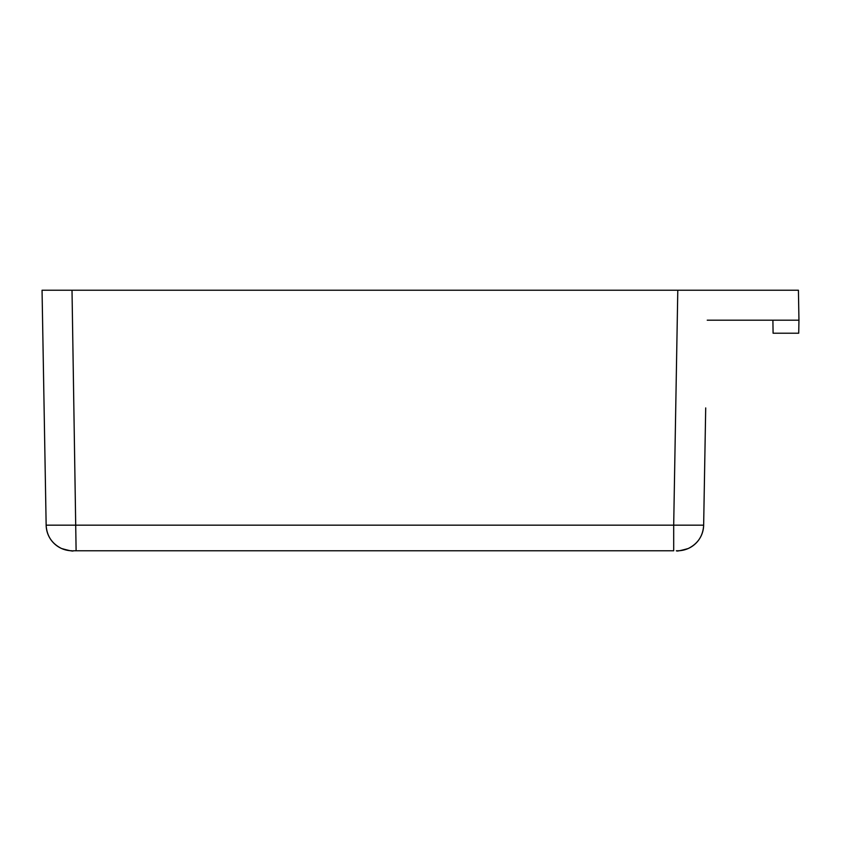 <?xml version="1.0" encoding="UTF-8"?>
<svg xmlns="http://www.w3.org/2000/svg" width="841" height="841" viewBox="0 0 841 841"><rect width="100%" height="100%" fill="white"/><g stroke="black" fill="none" stroke-linecap="round" stroke-linejoin="round"><path stroke-width="1.26" d="M676.332 550.771L677.604 550.771A26.05 26.05 0 0 0 703.654 525.173L673.694 525.173L673.694 550.771L73.356 550.771M73.241 550.771C73.325 551.475 69.435 550.718 61.572 548.511C51.89 543.664 46.76 535.885 46.15 525.173L42.05 290.229L677.793 290.229L673.694 525.173L46.15 525.173A26.05 26.05 0 0 0 72.2 550.771A26.05 26.05 51.6 0 1 46.15 525.173C46.76 535.885 51.89 543.664 61.572 548.511C69.351 550.718 73.304 551.475 73.43 550.771M677.604 550.771A26.05 26.05 0 0 0 703.654 525.173L705.704 407.927M707.239 320.19L798.95 320.19L798.424 290.229L692.122 290.229M677.793 290.229L707.754 290.229M772.9 320.19L773.089 333.215L798.719 333.215L798.95 320.19M72.011 290.229L76.111 550.771M703.654 525.173C703.055 535.885 697.914 543.664 688.243 548.511C680.358 550.718 676.479 551.475 676.595 550.771"/></g></svg>
